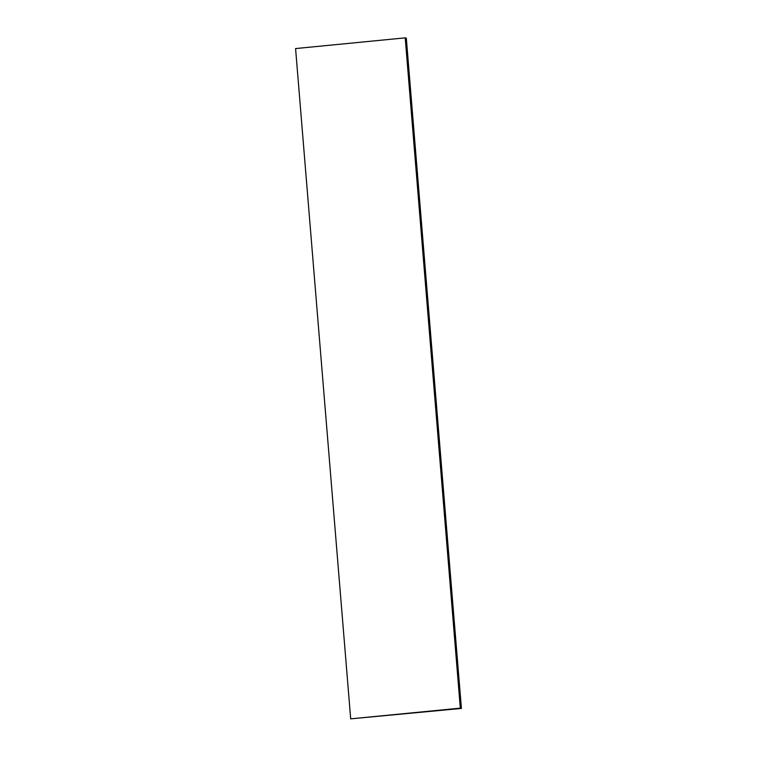 <?xml version="1.0" encoding="UTF-8"?>
<svg xmlns="http://www.w3.org/2000/svg" width="757" height="757" viewBox="0 0 757 757"><rect width="100%" height="100%" fill="white"/><g stroke="black" fill="none" stroke-linecap="round" stroke-linejoin="round"><path stroke-width="1.14" d="M460.322 708.136L350.69 718.847L295.58 48.562L405.213 37.85L460.322 708.136L461.42 708.438L350.69 718.847M461.42 708.438L406.31 38.153L405.213 37.85"/></g></svg>
